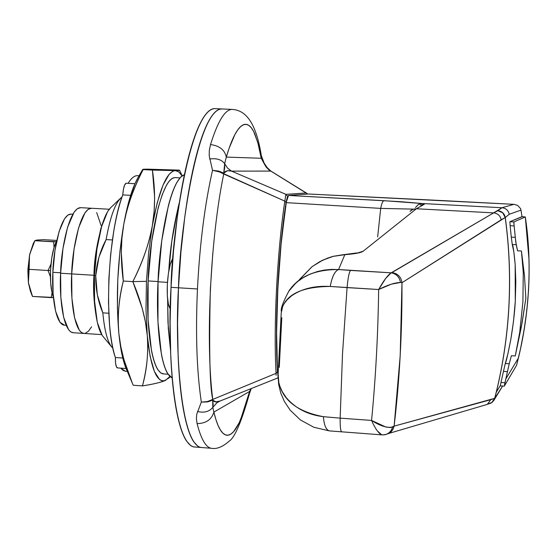 <?xml version="1.0" encoding="UTF-8"?>
<svg xmlns="http://www.w3.org/2000/svg" width="557" height="557" viewBox="0 0 557 557"><rect width="100%" height="100%" fill="white"/><g stroke="black" fill="none" stroke-linecap="round" stroke-linejoin="round"><path stroke-width="0.84" d="M221.783 108.949C197.526 109.506 179.424 233.648 178.498 287.795L197.463 288.965C199.747 244.077 204.774 204.523 212.523 170.317L209.209 155.772L209.3 150.536L210.525 144.576C217.884 121.015 225.132 109.297 232.262 109.416C225.132 109.297 217.884 121.015 210.525 144.576C219.458 145.732 224.715 149.903 226.309 157.088L261.233 158.265L258.302 144.333L254.765 133.805C252.203 127.922 249.348 124.768 246.201 124.343C243.054 123.946 239.768 126.495 236.356 132.002C232.937 137.551 229.588 145.913 226.309 157.088L261.233 158.265L265.571 166.202L268.697 169.711L306.273 192.959L285.901 194.351L231.573 171.131L270.862 171.09L306.273 192.959L285.901 194.351L231.573 171.131L227.458 170.686L223.719 173.192L223.733 174L284.808 201.112L220.085 172.064L212.523 170.317C204.774 204.523 199.747 244.077 197.463 288.965L178.498 287.795L180.928 251.917L184.743 217.307C187.765 194.699 191.399 174.989 195.653 158.16C199.914 141.422 204.377 128.855 209.063 120.458C213.547 112.458 217.871 108.622 222.02 108.956C217.871 108.622 213.547 112.458 209.063 120.458C204.377 128.855 199.914 141.422 195.653 158.16C191.399 174.989 187.765 194.699 184.743 217.307L180.928 251.917L178.498 287.795C175.03 339.262 179.277 442.021 200.694 447.459C179.277 442.021 175.03 339.262 178.498 287.795C179.424 233.648 197.526 109.506 221.783 108.949L232.234 109.416C243.465 110.14 255.385 118.446 261.296 155.507M120.493 198.299L110.544 207.81C100.065 218.386 94.913 257.16 94.439 275.534L95.734 275.729L98.972 257.076L106.115 239.58C110.119 217.223 115.125 203.27 121.127 197.721M121.99 197.074C115.654 201.836 110.37 216.005 106.115 239.58L112.41 239.949L106.115 239.58C100.114 250.838 96.653 262.89 95.734 275.729L94.439 275.534C93.479 292.836 94.579 324.87 102.565 335.864L111.47 346.698M112.013 347.345C107.571 342.13 104.507 330.635 102.829 312.86L108.817 313.243L102.829 312.86C104.236 328.073 106.721 338.774 110.293 344.964M102.829 312.86L97.315 294.73L95.734 275.729C95.525 288.679 97.893 301.052 102.829 312.86M202.282 447.584L199.726 447.236L197.853 446.268L193.613 441.617C189.672 435.609 186.337 425.276 183.615 410.62C180.893 395.874 179.069 377.813 178.143 356.445L177.551 323.213L178.498 287.795L171.034 287.335L178.498 287.795L177.551 323.213L178.143 356.445C179.069 377.813 180.893 395.874 183.615 410.62C186.337 425.276 189.672 435.609 193.613 441.617L197.853 446.268L199.726 447.236L202.282 447.584M102.982 336.365L102.077 335.189L97.294 322.28L94.586 301.302L94.439 275.534L96.904 249.216L101.562 226.692L107.619 211.569L110.78 207.587M286.639 199.712L280.965 244.043L277.665 288.888L276.474 332.828L277.442 371.895C274.594 324.696 278.131 254.124 286.047 202.463L286.632 199.726M249.452 393.695L249.599 391.453L250.782 388.821L249.599 391.453L213.881 412.096C216.13 421.558 218.727 428.131 221.658 431.814C224.589 435.463 227.681 436.208 230.918 434.056C234.163 431.884 237.373 427.122 240.568 419.762L249.599 391.453L213.881 412.096L212.809 407.362L217.098 402.6L219.528 401.242M211.305 448.288C205.832 447.382 201.098 439.153 197.081 423.592L196.391 418.565L196.767 414.185L201.335 402.112C196.753 371.415 195.465 333.699 197.463 288.965C195.465 333.699 196.753 371.415 201.335 402.112L196.767 414.185L196.391 418.565L197.081 423.592C201.098 439.153 205.832 447.382 211.305 448.288M212.795 253.296L210.351 289.299C208.959 350.569 209.766 387.275 212.76 399.411L276.063 373.35C273.438 325.281 277.017 253.755 284.808 201.112L285.901 194.351L284.808 201.112L286.047 202.463L284.808 201.112C277.017 253.755 273.438 325.281 276.063 373.35L212.76 399.411L212.677 400.128L216.179 401.966L219.033 401.423M267.102 167.518L270.862 171.09L231.573 171.131L228.335 170.609L225.467 171.375L223.719 173.192L224.694 167.741L224.673 163.681L227.555 168.103L231.573 171.131L227.555 168.103L224.673 163.681L226.309 157.088L229.129 148.218L234.908 134.543L237.804 129.823L240.673 126.557L243.479 124.733L246.201 124.343L248.819 125.367L251.311 127.755L253.651 131.473L257.828 142.627L261.233 158.265L264.624 164.371L267.297 167.796M219.437 401.277L216.958 402.697L212.809 407.362L213.171 404.528L212.677 400.128L213.658 401.27L215.448 401.938L220.085 401.019M216.958 402.697L220.126 401.005M307.798 194.052L269.226 170.101L266.343 167.33L264.624 164.371M223.733 174L223.719 173.192L220.064 171.528L212.523 170.317L218.455 171.048L223.719 173.192L224.673 163.681C221.533 159.56 216.527 158.007 209.648 159.024C216.527 158.007 221.533 159.56 224.673 163.681L226.309 157.088C224.715 149.903 219.458 145.732 210.525 144.576L209.3 150.536L209.209 155.772L212.523 170.317L218.469 171.465L223.733 174C210.393 237.581 205.359 342.646 212.76 399.411L207.308 401.59L201.335 402.112L207.308 401.59L212.76 399.411L212.677 400.128L208.081 401.792L201.335 402.112L207.253 401.959L212.677 400.128L212.809 407.362C209.293 411.686 204.182 413.064 197.484 411.491C204.182 413.064 209.293 411.686 212.809 407.362L213.881 412.096C211.59 419.637 205.986 423.473 197.081 423.592C205.986 423.473 211.59 419.637 213.881 412.096L215.886 419.484L218.079 425.485L220.433 430.06L222.918 433.2L225.508 434.899L228.189 435.177L230.918 434.056L233.682 431.571L239.204 422.735L244.565 409.158L249.599 391.453L249.459 393.674M261.275 155.389L261.233 158.265L261.268 155.347M287.663 196.349L285.901 194.351L287.663 196.349M276.063 373.35L277.442 371.895L276.063 373.35L276.14 375.327M307.534 194.066L306.273 192.959L307.534 194.066M276.738 378.495L278.075 377.472L276.738 378.495M306.796 193.175L306.273 192.959M172.872 258.434C169.989 262.786 168.137 271.579 167.316 284.815C166.898 297.494 167.887 305.494 170.289 308.822L168.395 304.247L167.33 295.704L167.316 284.815L168.367 273.654L170.268 264.366L172.872 258.427M53.361 296.937L52.1 292.947L50.652 282.879L50.513 270.639L51.717 258.156L54.064 247.405L56.71 240.861C53.312 247.44 51.244 257.369 50.513 270.639C50.13 281.236 50.924 289.577 52.88 295.663M50.409 276.704L48.048 270.493L29.131 269.344L48.048 270.493L50.972 264.081L48.048 270.493L50.52 270.458L48.048 270.493L50.409 276.711M56.257 241.71L53.66 241.808L54.043 247.482L53.66 241.808L34.861 240.715L36.818 240.067L43.731 239.67L56.8 240.429L43.731 239.67L37.061 240.039L34.882 240.631L33.281 243.506L29.681 254.41L34.861 240.715L56.257 241.71M52.066 292.794L51.251 297.626L53.409 297.445L32.494 296.442L28.386 282.594L29.507 255.259L33.399 243.305M52.066 292.787L51.251 297.626L32.494 296.442L31.408 293.866L28.435 283.005L27.934 269.115L29.681 254.41L34.861 240.715M30.551 291.784L28.435 283.005L31.324 293.678M29.131 269.344L29.507 255.259L27.871 271.155L28.386 282.594L29.131 269.344M525.314 216.972C532.032 262.897 529.763 309.776 518.511 357.601L516.583 365.308L504.287 386.133L504.962 382.756L500.98 382.485L503.458 371.387L507.427 371.651L504.287 386.133L516.583 365.308L520.53 348.738L524.137 329.786L526.818 310.465L528.509 290.754C529.93 264.923 528.865 240.325 525.314 216.972L513.888 221.944L509.885 221.728L522.02 216.638L525.321 216.965L513.888 221.944L513.874 223.162L515.782 242.128L517.564 250.789L521.422 251.012L524.429 275.179L525.864 298.315L521.394 326.66L515.253 355.965L511.41 355.707L509.244 363.756L505.29 363.491C506.146 362.029 507.977 354.057 510.79 339.575C513.178 325.156 514.675 312.442 515.281 301.434L515.183 264.617C513.979 251.541 512.997 244.836 512.252 244.481L516.221 244.704L517.564 250.789L521.422 251.012L523.26 272.31L522.898 301.894L519.723 332.341L515.253 355.965L511.41 355.707L509.244 363.756L505.29 363.491L507.81 354.134L510.79 339.575L513.491 321.375L515.281 301.434L515.817 281.821L515.183 264.617L513.805 251.673L512.252 244.481L516.221 244.704L515.288 237.366L511.298 237.143L510.128 225.703L514.132 225.919L513.888 221.944L509.885 221.728L510.128 225.703L514.132 225.919L515.288 237.366L511.298 237.143L512.252 244.481M505.29 363.491L503.458 371.387L507.427 371.651L509.244 363.756L504.962 382.756L500.98 382.485L500.297 385.876L504.259 386.126L500.297 385.876L500.98 382.485M510.128 225.703L509.885 221.728L522.403 216.666M441.074 200.52L308.467 194.003L513.881 204.335L502.003 207.733L422.31 203.528L424.309 204.294L416.385 208.764L493.655 212.878L502.003 207.733L513.881 204.335L308.467 194.003L288.505 195.444L400.427 201.669L422.31 203.528L502.003 207.733C505.972 208.221 508.367 210.414 509.202 214.299L520.976 210.1L522.02 216.638L520.976 210.1L509.202 214.299L505.283 217.502C509.39 247.865 510.56 278.27 508.799 308.717C507.121 337.048 502.95 364.884 496.287 392.212L494.762 398.255L502.637 386.036L493.711 400.608L491.406 402.857L488.378 403.992M501.182 219.813L401.98 282.705L400.198 355.679L394.119 426.14L494.7 398.318C502.254 369.061 506.933 339.213 508.736 308.759C510.497 278.305 509.328 247.886 505.22 217.515L501.182 219.813C500.304 215.733 497.798 213.422 493.655 212.878L416.385 208.764L363.178 251.214L357.107 253.219L344.825 254.681L338.579 269.539L391.174 272.826L493.655 212.878L391.912 272.575C397.74 273.452 401.096 276.829 401.98 282.705L505.22 217.515C504.357 213.498 501.885 211.228 497.812 210.699L493.655 212.878C497.798 213.422 500.304 215.733 501.182 219.813M283.562 304.665C289.661 292.71 305.222 286.646 330.238 286.458L378.656 289.522C378.029 334.485 375.669 378.119 371.575 420.424C375.669 378.119 378.029 334.485 378.656 289.522L347.074 287.607L342.513 353.716L340.153 418.147L371.575 420.424L340.153 418.147L342.513 353.716L347.074 287.607L330.238 286.458C314.698 285.546 301.769 288.693 291.443 295.906L286.966 299.951L284.014 303.878L282.698 306.434L281.222 312.978L278.124 373.886L278.827 382.555L279.83 386.112L282.288 391.696L286.242 397.635C295.6 408.518 307.993 414.861 323.415 416.678L340.153 418.147L323.415 416.678C299.945 412.236 285.518 402.342 280.143 386.99M281.793 317.72L279.273 367.348M308.467 194.003L288.505 195.444L287.252 197.394L286.117 202.637L281.097 244.091L277.825 288.867L276.599 332.835L277.511 371.965L278.068 376.274M288.623 291.436L295.502 283.45L297.898 281.389L303.064 277.734L310.033 274.121L317.636 271.475L324.459 270.048L331.492 269.4L338.579 269.539L344.825 254.681C355.06 253.888 361.173 252.732 363.178 251.214L356.543 253.324L363.178 251.214L416.385 208.764L413.405 209.167L411.191 210.337L410.084 211.354L412.939 209.348L416.385 208.764L424.309 204.294L420.424 205.108L424.309 204.294L422.31 203.528L384.024 200.687C382.75 200.952 381.642 203.521 380.703 208.395C381.642 203.549 382.75 200.98 384.024 200.687L288.505 195.444L286.117 202.637L380.703 208.395L377.667 236.878L380.703 208.395L286.117 202.637C278.319 254.055 274.761 324.689 277.511 371.965L278.068 376.24M311.969 266.747L319.641 261.741L327.446 258.183L333.044 256.387L344.825 254.681L333.922 256.234C332.689 256.276 328.964 257.585 322.754 260.168L312.247 266.538L299.311 279.788M380.703 208.395L413.002 209.119L380.703 208.395M517.571 345.013L522.132 322.552L525.864 298.315L524.429 275.179L521.422 251.012L523.26 272.31L522.898 301.894L519.723 332.341M517.683 205.422L520.544 208.603L517.683 205.422L514.104 204.342M441.053 200.52L514.02 204.342M487.765 404.069L491.963 402.46L494.7 398.318L490.745 399.696L487.298 404.382L483.358 405.58L487.298 404.382L490.745 399.696L394.119 426.14L393.089 429.168L390.756 432.169L389.225 433.297L385.026 434.718L389.197 433.311L391.202 431.745L393.082 429.175L394.119 426.14L392.601 427.066L391.362 430.122L389.301 432.594L386.628 434.237L383.139 434.899L385.005 434.725C388.988 433.645 391.522 431.09 392.601 427.066C387.15 428.089 380.361 426.014 372.236 420.841M520.976 210.1L520.544 208.603L520.976 210.1M509.202 214.299C508.367 210.414 505.972 208.221 502.003 207.733L497.812 210.699C501.927 211.207 504.419 213.477 505.283 217.502L509.202 214.299M487.779 404.062L490.452 403.372L492.207 402.272L493.982 400.17L494.762 398.255L491.699 402.655M505.283 217.502C504.419 213.477 501.927 211.207 497.812 210.699L502.727 212.788L505.22 217.515C509.328 247.886 510.497 278.305 508.736 308.759C506.933 339.213 502.254 369.061 494.7 398.318L496.266 392.302C502.943 364.939 507.121 337.082 508.799 308.717C510.56 278.27 509.39 247.865 505.283 217.502M278.068 375.891L278.632 384.212L280.7 392.894L284.307 401.332L290.106 410.091L300.446 419.964L313.807 427.247L329.271 430.881C325.998 429.767 324.049 425.033 323.415 416.678C324.063 425.095 325.998 429.83 329.229 430.874L329.779 430.923M341.838 431.912L341.657 431.898C340.557 431.083 340.055 426.495 340.153 418.147C340.055 426.495 340.557 431.083 341.657 431.898L341.838 431.912M329.271 430.881L381.761 434.857C378.523 433.346 375.126 428.542 371.575 420.431L385.904 427.066L390.61 427.525L394.119 426.14C399.571 379.992 402.196 332.188 401.98 282.705L400.525 282.462L391.341 284.167L378.656 289.522L385.716 278.382L391.174 272.826L350.506 270.423C349.135 272.095 347.986 277.825 347.074 287.607C347.986 277.825 349.135 272.095 350.506 270.423L338.579 269.539C334.792 271.05 332.014 276.69 330.238 286.458C332.021 276.732 334.806 271.092 338.579 269.539C314.99 269.491 298.434 276.648 288.909 291.012C283.088 302.012 280.568 308.815 281.341 311.419M385.005 434.725L381.768 434.857L377.374 430.958M391.174 272.826C387.658 275.228 383.488 280.791 378.656 289.522C387.575 284.982 394.864 282.629 400.525 282.462C399.418 276.961 396.299 273.752 391.174 272.826C396.326 273.724 399.446 276.933 400.525 282.462L401.98 282.705C401.096 276.829 397.74 273.452 391.912 272.575L391.174 272.826M415.494 207.496L418.398 204.551L422.31 203.528L418.411 204.468L415.445 207.524M299.248 279.858L311.941 266.768M179.946 177.857L175.288 177.613C159.469 177.787 148.503 250.281 148.12 280.937L158.07 281.55L148.12 280.937C146.115 310.124 148.991 370.677 163.062 373.893L168.103 374.248M182.139 175.803L179.633 170.351L174.856 170.581L172.712 171.229L169.203 174.209L163.048 185.07L157.276 202.595L152.34 225.655L148.628 252.586L146.449 281.32L148.628 252.586L152.34 225.655C158.982 190.055 166.627 171.688 175.281 170.56L152.43 170.073L154.63 197.477L154.129 211.465L152.34 225.655C148.782 244.641 142.286 263.294 132.845 281.619L146.449 281.32L145.99 309.608L147.257 335.258L145.99 309.608L146.449 281.32L132.845 281.619L142.293 308.487L145.405 321.883L150.132 356.341L154.359 371.408L159.581 379.547L161.614 380.703L164.127 380.863L169.3 377.723M137.997 177.634C132.469 187.236 127.734 202.706 123.807 224.06C127.504 205.164 133.945 187.013 143.121 169.6C142 169.293 143.574 169.147 147.856 169.168L178.971 170.108L142.745 169.405L138.059 177.523M182.035 175.88L178.95 172.036L176.123 170.637L152.43 170.073C155.326 189.833 155.299 208.36 152.34 225.655C149.353 242.929 142.85 261.581 132.845 281.619C141.025 301.246 145.83 319.126 147.257 335.258C148.656 351.418 147.048 368.302 142.439 385.897C153.078 384.26 160.729 382.443 165.408 380.445L169.927 376.462L165.408 380.445C156.74 383.3 150.689 368.24 147.257 335.258C148.531 352.971 146.923 369.848 142.439 385.897L133.207 385.242C125.248 366.791 120.458 349.497 118.843 333.378C117.36 315.694 118.85 298.246 123.313 281.034L121.294 252.544L121.906 238.305L123.807 224.06C117.478 261.616 115.821 298.058 118.843 333.378C120.403 348.863 122.839 360.644 126.16 368.713L132.35 383.23L123.939 359.662L120.792 346.607L118.843 333.378C117.249 317.295 118.738 299.847 123.313 281.034C120.535 260.244 120.695 241.258 123.807 224.06C126.94 206.828 133.381 188.677 143.121 169.6L152.43 170.073L143.121 169.6M178.971 170.108C180.489 170.407 179.257 170.56 175.281 170.56L178.769 171.89L181.986 175.803M165.408 380.445C161.363 382.283 153.704 384.1 142.439 385.897L133.207 385.242L132.35 383.23M117.715 367.885L116.406 366.805L115.564 363.046L115.39 357.517C112.66 349.274 110.704 338.176 109.527 324.223L108.49 302.305L108.873 278.542L110.641 254.452L113.705 231.587C116.183 216.777 119.198 204.558 122.763 194.908L123.445 189.143L124.657 184.91L126.265 183.246M128.11 183.337C131.215 178.24 134.272 175.685 137.287 175.664L137.704 175.678M126.335 371.338L123.417 370.593L120.632 368.128L125.506 371.289M163.849 373.949L160.736 372.925L157.777 369.576C155.306 365.691 153.217 359.432 151.518 350.813L148.071 319.621L148.12 280.937L151.699 241.348L158.181 207.657L162.157 194.818L166.397 185.37C169.307 180.224 172.155 177.641 174.947 177.606L175.33 177.613M132.845 281.619L123.313 281.034L132.845 281.619M139.09 175.747L137.656 175.671C134.536 175.504 131.368 178.045 128.131 183.302M126.147 183.239C124.448 183.991 123.32 187.883 122.763 194.908L130.63 195.333M130.637 195.333L122.763 194.908C107.807 232.485 103.644 326.005 115.39 357.517L122.777 358.026L115.39 357.517C115.299 363.624 115.953 367.084 117.353 367.892L117.527 367.912M138.143 177.377L134.982 183.601L128.946 201.07L123.807 224.06L119.978 250.908L117.792 279.565L117.402 307.784L118.843 333.378L121.962 354.426L126.516 369.549M121.308 255.12L121.342 254.772M221.7 108.942L214.828 108.629C190.181 109.179 171.918 233.223 171.034 287.335C167.56 338.76 171.988 441.471 193.752 446.93L200.457 447.445M202.107 447.57L211.117 448.253C216.485 449.367 222.473 447.027 229.087 441.241C234.699 437.725 241.494 421.83 249.48 393.562M215.072 108.643C210.852 108.309 206.466 112.138 201.913 120.131C197.164 128.514 192.638 141.074 188.336 157.798C184.026 174.606 180.35 194.309 177.307 216.896L173.464 251.479L171.034 287.335L170.108 322.726L170.748 355.944C171.709 377.298 173.575 395.352 176.36 410.091C179.145 424.747 182.543 435.08 186.553 441.088L190.87 445.739L192.771 446.707L195.368 447.055M184.409 174.738C168.778 179.612 158.627 250.831 158.056 281.786L167.455 282.364L158.056 281.786L157.958 321.946L161.419 354.287C163.131 363.22 165.241 369.688 167.748 373.698L172.148 377.904C158.564 371.735 156.099 311.46 158.056 281.786L161.753 240.673L168.381 205.707C170.999 195.66 173.784 187.967 176.75 182.612L180.621 177.119L184.409 174.738M168.799 270.911C170.01 248.951 173.561 226.003 179.458 202.073M170.519 350.221L168.284 328.4L167.622 299.422M170.519 350.235L167.977 322.6L167.622 299.387M168.799 270.939L171.8 241.251L178.344 206.25M109.228 209.237L80.661 207.67C68.42 207.65 60.664 253.95 60.616 273.243L71.707 273.919C71.776 254.605 79.442 208.248 91.452 208.262C79.442 208.248 71.776 254.605 71.707 273.919L71.916 298.246L74.631 318.075L79.379 330.315L81.705 332.689L84.163 333.455L81.705 332.689L79.379 330.315L74.631 318.075L71.916 298.246L71.707 273.919L60.616 273.243L62.99 248.429L67.585 227.193L74.074 212.217L77.319 208.736L80.723 207.677M73.385 332.738L70.885 331.972L68.511 329.598L63.658 317.365L60.859 297.549L60.616 273.243C59.321 291.617 61.931 330.538 72.87 332.703L83.543 333.413M101.082 225.494L96.681 212.565M103.108 221.728L100.692 229.073L96.277 250.385L93.945 275.276L94.084 299.645L97.12 321.473C93.994 305.18 92.935 289.793 93.945 275.276L71.707 273.919C70.412 292.314 72.918 331.262 83.654 333.42C72.918 331.262 70.412 292.314 71.707 273.919L74.067 249.083L78.593 227.82L84.984 212.823L88.173 209.328L91.515 208.262L88.173 209.328L84.984 212.823L78.593 227.82L74.067 249.083L71.707 273.919L93.945 275.276C94.203 258.72 97.245 240.909 103.066 221.839M85.353 333.267L88.5 331.164L91.606 326.785L88.5 331.164L85.353 333.267M72.821 214.215L70.92 214.111C59.85 214.076 52.901 255.217 52.873 272.317L60.636 272.791L52.873 272.317L54.983 250.351L59.091 231.524L64.508 218.831L67.843 215.086L70.983 214.118M64.452 325.177L60.01 322.329L55.637 311.419L53.11 293.838L52.873 272.317C51.717 288.596 54.099 323.213 64.006 325.149L66.158 325.288M219.381 401.298L277.435 378.085M251.2 388.654L249.487 393.534M261.303 155.549L264.081 162.943L266.775 167.058M277.456 378.071L278.075 377.709M496.287 392.191L500.304 385.618M505.867 378.83L518.393 358.074M389.176 433.325L487.284 404.396L491.97 402.453L494.762 398.255L496.266 392.295M385.033 434.718L389.148 433.339M525.321 216.965L529.032 259.82M529.059 277.142C528.321 304.888 524.798 331.742 518.49 357.685M356.849 252.941L343.801 254.633M343.488 254.653L333.365 256.304M333.1 256.373L322.301 260.335L312.199 266.566M311.976 266.74L299.575 279.405M170.01 376.546L169.231 377.806M134.933 183.699L126.237 183.239M126.07 368.504L117.43 367.905M127.309 371.408L125.471 371.282M101.701 334.618L83.654 333.42"/></g></svg>
